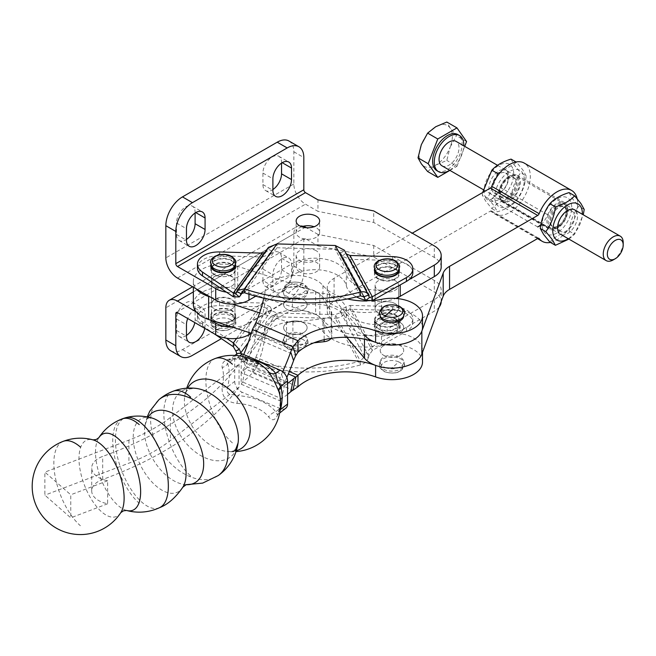 <?xml version="1.0" encoding="UTF-8"?>
<svg xmlns="http://www.w3.org/2000/svg" width="656" height="656" viewBox="0 0 656 656"><rect width="100%" height="100%" fill="white"/><g stroke="black" fill="none" stroke-linecap="round" stroke-linejoin="round"><path stroke-width="0.49" stroke-dasharray="3.28 2.46" d="M211.445 281.26A11.751 6.79 0 0 0 211.445 281.416A11.751 6.79 0 0 0 214.881 286.213A11.751 6.79 0 0 0 227.698 287.681A11.751 6.79 0 0 0 234.946 281.416A11.751 6.79 0 0 0 234.938 281.162A11.751 6.79 0 0 0 234.946 281.006A11.751 6.79 0 0 0 231.502 276.209A11.751 6.79 0 0 0 218.694 274.733A11.751 6.79 0 0 0 211.437 281.006A11.751 6.79 0 0 0 211.445 281.26L211.445 269.739A11.751 6.79 180 0 1 211.437 269.485A11.751 6.79 180 0 1 218.694 263.22A11.751 6.79 180 0 1 231.502 264.688A11.751 6.79 180 0 1 234.946 269.485A11.751 6.79 180 0 1 234.938 269.641L234.938 281.162M234.938 269.641A11.751 6.79 180 0 1 234.946 269.895A11.751 6.79 180 0 1 223.278 276.684A11.751 6.79 180 0 1 214.881 274.692A11.751 6.79 180 0 1 211.445 269.895A11.751 6.79 180 0 1 211.445 269.739M301.686 226.746A11.751 6.79 0 0 0 296.151 232.503A11.751 6.79 0 0 0 299.595 237.3A11.751 6.79 0 0 0 312.404 238.776A11.751 6.79 0 0 0 319.661 232.503A11.751 6.79 0 0 0 316.217 227.706A11.751 6.79 0 0 0 314.126 226.746M197.448 268.009A21.156 12.218 180 0 1 197.472 267.435A21.156 12.218 180 0 1 219.596 255.807L262.211 256.955L236.586 292.363A23.509 13.571 180 0 1 226.435 292.15M211.183 267.566A12.456 7.191 0 0 0 210.748 269.149A12.456 7.191 0 0 0 210.732 269.485A12.456 7.191 0 0 0 223.278 276.684A12.456 7.191 0 0 0 235.635 269.821A12.456 7.191 0 0 0 235.652 269.485A12.456 7.191 0 0 0 235.201 267.566M234.946 267.099A12.456 7.191 0 0 0 223.188 262.293A12.456 7.191 0 0 0 211.437 267.099M235.545 264.712A12.456 7.191 0 0 0 223.188 258.456A12.456 7.191 0 0 0 210.838 264.712M369.098 296.807L345.261 252.683A4.699 3.665 -28.4 0 0 345.737 253.331L342.079 256.217L350.042 259.325L392.657 260.473A21.156 12.218 180 0 1 411.451 268.345A21.156 12.218 180 0 1 412.829 272.675M374.855 271.986A12.456 7.191 0 0 0 374.42 273.568A12.456 7.191 0 0 0 374.404 273.905A12.456 7.191 0 0 0 386.573 281.096A12.456 7.191 0 0 0 399.315 274.241A12.456 7.191 0 0 0 399.324 273.905A12.456 7.191 0 0 0 398.873 271.986M398.618 271.518A12.456 7.191 0 0 0 386.868 266.713A12.456 7.191 0 0 0 375.109 271.518M399.217 269.132A12.456 7.191 0 0 0 386.868 262.876A12.456 7.191 0 0 0 374.51 269.132M211.445 304.294A11.751 6.79 0 0 0 211.445 304.45A11.751 6.79 0 0 0 214.881 309.247A11.751 6.79 0 0 0 227.698 310.714A11.751 6.79 0 0 0 234.946 304.45A11.751 6.79 0 0 0 234.938 304.195L234.938 315.708A11.751 6.79 0 0 0 234.946 315.552A11.751 6.79 0 0 0 231.502 310.755A11.751 6.79 0 0 0 218.694 309.288A11.751 6.79 0 0 0 211.437 315.552A11.751 6.79 0 0 0 211.445 315.807L211.445 304.294A11.751 6.79 180 0 1 211.437 304.04A11.751 6.79 180 0 1 218.694 297.767A11.751 6.79 180 0 1 231.502 299.243A11.751 6.79 180 0 1 234.946 304.04A11.751 6.79 180 0 1 234.938 304.195M234.938 315.708A11.751 6.79 180 0 1 234.946 315.962A11.751 6.79 180 0 1 223.278 322.752A11.751 6.79 180 0 1 214.881 320.759A11.751 6.79 180 0 1 211.445 315.962A11.751 6.79 180 0 1 211.445 315.807M316.217 250.74A11.751 6.79 0 0 0 303.408 249.272A11.751 6.79 0 0 0 296.151 255.537A11.751 6.79 0 0 0 299.595 260.334A11.751 6.79 0 0 0 312.404 261.81A11.751 6.79 0 0 0 319.661 255.537A11.751 6.79 0 0 0 316.217 250.74M299.595 271.855A11.751 6.79 180 0 1 296.151 267.058A11.751 6.79 180 0 1 303.408 260.785A11.751 6.79 180 0 1 316.217 262.261A11.751 6.79 180 0 1 319.661 267.058A11.751 6.79 180 0 1 312.404 273.322A11.751 6.79 180 0 1 299.595 271.855M369.574 354.437L365.917 352.871A9.405 7.331 -28.4 0 0 364.383 356.315A4.699 3.665 -28.4 0 1 364.244 356.831L368.533 357.192A9.405 7.331 -28.4 0 0 368.803 356.159A4.699 3.665 -28.4 0 1 369.574 354.437L372.329 350.493L406.425 331.337A21.156 12.218 0 0 0 412.804 323.154A21.156 12.218 0 0 0 412.829 322.588A21.156 12.218 0 0 0 392.657 310.386L350.042 309.23L345.737 310.313L342.079 308.746L350.042 305.393L365.974 334.888A31.734 18.319 180 0 1 346.311 320.218A31.734 18.319 0 0 0 325.081 305.212A31.734 18.319 0 0 0 292.396 309.599L251.273 333.346M439.176 307.065A23.509 13.571 180 0 1 434.305 311.165L408.909 325.827A21.156 12.218 0 0 0 412.804 319.316A21.156 12.218 0 0 0 412.829 318.742A21.156 12.218 0 0 0 392.657 306.541L350.042 305.393L350.042 309.23L372.329 350.493L372.329 346.655L406.425 327.5A21.156 12.218 0 0 0 408.909 325.827L400.234 330.837A31.734 18.319 180 0 1 365.974 334.888L372.329 346.655L365.917 352.871M374.42 319.636A12.456 7.191 180 0 1 387.155 312.781A12.456 7.191 180 0 1 399.324 319.972A12.456 7.191 180 0 1 399.315 320.308A12.456 7.191 180 0 1 386.573 327.164A12.456 7.191 180 0 1 374.404 319.972A12.456 7.191 180 0 1 374.42 319.636M374.42 323.474A12.456 7.191 180 0 1 387.155 316.618A12.456 7.191 180 0 1 399.324 323.81A12.456 7.191 180 0 1 399.315 324.146A12.456 7.191 180 0 1 386.573 331.001A12.456 7.191 180 0 1 374.404 323.81A12.456 7.191 180 0 1 374.42 323.474M214.586 334.027L202.499 325.835A21.156 12.218 180 0 1 197.448 317.914A21.156 12.218 180 0 1 199.604 312.535A21.156 12.218 180 0 1 219.596 305.712L219.596 301.875A21.156 12.218 0 0 0 199.604 308.697A21.156 12.218 0 0 0 197.448 314.076A21.156 12.218 0 0 0 202.499 321.998L226.435 338.217M210.748 315.216A12.456 7.191 180 0 1 223.483 308.361A12.456 7.191 180 0 1 235.652 315.552A12.456 7.191 180 0 1 235.635 315.889A12.456 7.191 180 0 1 223.278 322.752A12.456 7.191 180 0 1 210.732 315.552A12.456 7.191 180 0 1 210.748 315.216M210.748 319.062A12.456 7.191 180 0 1 223.483 312.207A12.456 7.191 180 0 1 235.652 319.398A12.456 7.191 180 0 1 235.635 319.734A12.456 7.191 180 0 1 222.901 326.59A12.456 7.191 180 0 1 210.732 319.398A12.456 7.191 180 0 1 210.748 319.062M378.553 324.769A11.751 6.79 180 0 1 375.109 319.972A11.751 6.79 180 0 1 382.366 313.707A11.751 6.79 180 0 1 395.174 315.175A11.751 6.79 180 0 1 398.618 319.972A11.751 6.79 180 0 1 391.361 326.245A11.751 6.79 180 0 1 378.553 324.769M378.553 278.71A11.751 6.79 180 0 1 375.109 273.905A11.751 6.79 180 0 1 382.366 267.64A11.751 6.79 180 0 1 395.174 269.108A11.751 6.79 180 0 1 398.618 273.905A11.751 6.79 180 0 1 391.361 280.178A11.751 6.79 180 0 1 378.553 278.71M395.174 303.662A11.751 6.79 0 0 0 382.366 302.186A11.751 6.79 0 0 0 375.109 308.459A11.751 6.79 0 0 0 378.553 313.256A11.751 6.79 0 0 0 391.361 314.724A11.751 6.79 0 0 0 398.618 308.459A11.751 6.79 0 0 0 395.174 303.662A11.751 6.79 0 0 0 382.366 302.186A11.751 6.79 0 0 0 375.109 308.459A11.751 6.79 0 0 0 378.553 313.256A11.751 6.79 0 0 0 391.361 314.724A11.751 6.79 0 0 0 398.618 308.459A11.751 6.79 0 0 0 395.174 303.662M395.174 280.629A11.751 6.79 0 0 0 382.366 279.153A11.751 6.79 0 0 0 375.109 285.426A11.751 6.79 0 0 0 378.553 290.223A11.751 6.79 0 0 0 391.361 291.69A11.751 6.79 0 0 0 398.618 285.426A11.751 6.79 0 0 0 395.174 280.629A11.751 6.79 180 0 1 398.618 285.426A11.751 6.79 180 0 1 391.361 291.69A11.751 6.79 180 0 1 378.553 290.223A11.751 6.79 180 0 1 375.109 285.426A11.751 6.79 180 0 1 382.366 279.153A11.751 6.79 180 0 1 395.174 280.629M364.383 356.315L340.546 312.19A4.699 3.665 -28.4 0 1 340.407 312.707L335.257 314.593L276.996 313.019L276.996 316.856C272.527 316.176 269.395 314.224 267.591 310.985A9.405 7.085 35.9 0 1 267.328 309.935L236.463 352.584M240.859 353.461A4.699 3.542 -144.1 0 0 240.867 353.502L244.458 357.979A121.729 70.282 0 0 0 360.39 361.112L335.257 314.593L335.257 318.431L276.996 316.856L244.458 361.817C240.498 360.406 237.923 357.684 236.726 353.633M267.328 309.935A4.699 3.542 35.9 0 0 266.582 308.172L270.124 306.803L262.211 303.023L219.596 301.875M236.586 338.43L262.211 303.023L262.211 306.86L219.596 305.712M368.803 356.159L344.974 312.035A4.699 3.665 -28.4 0 1 345.737 310.313M340.546 312.19A9.405 7.331 -28.4 0 1 342.079 308.746M368.533 357.192C367.229 361.177 364.515 363.76 360.39 364.949L360.39 361.112L364.244 356.831M340.407 312.707L344.695 313.068C342.924 316.208 339.783 317.996 335.257 318.431L360.39 364.949A121.729 70.282 180 0 1 244.458 361.817L244.458 357.979L276.996 313.019L271.732 310.854A4.699 3.542 35.9 0 1 271.6 310.329L248.239 342.604M344.974 312.035A9.405 7.331 -28.4 0 1 344.695 313.068M270.124 306.803A9.405 7.085 35.9 0 1 271.6 310.329M266.582 308.172L262.211 306.86L233.347 346.737M240.867 353.502L237.48 353.609M271.732 310.854L267.591 310.985M170.716 350.78A23.509 13.571 -60 0 0 182.466 349.615L277.217 294.913A23.509 13.571 -60 0 0 293.847 266.123L293.847 233.905A16.457 9.504 60 0 1 297.25 226.377A16.457 9.504 60 0 1 303.457 226.222M232.38 327.139A23.509 13.571 0 0 0 248.96 323.162L292.396 298.086A31.734 18.319 180 0 1 325.081 293.699A31.734 18.319 180 0 1 346.311 308.705A31.734 18.319 0 0 0 367.54 323.703A31.734 18.319 0 0 0 400.234 319.324L434.305 299.644A23.509 13.571 0 0 0 441.193 290.05A23.509 13.571 0 0 0 434.305 280.456L373.723 245.475L317.947 234.389L317.947 245.902L305.483 238.702A2.353 1.361 -120 0 0 304.302 238.587A2.353 1.361 -120 0 0 303.818 239.661L303.818 271.879A23.509 13.571 120 0 1 287.197 300.669L221.408 338.652M317.947 245.902L373.723 256.988L434.305 291.969A23.509 13.571 180 0 1 441.193 301.563A23.509 13.571 180 0 1 441.193 301.588M317.947 234.389L306.401 227.722M196.333 311.969L210.281 320.021M373.723 245.475L373.723 256.988M262.925 280.555L262.925 269.034A13.161 7.601 -60 0 1 268.673 255.791A13.161 7.601 -60 0 1 278.816 252.265A13.161 7.601 -60 0 1 281.539 258.292L281.539 269.805A13.161 7.601 -60 0 1 275.799 283.056A13.161 7.601 -60 0 1 265.647 286.582A13.161 7.601 -60 0 1 262.925 280.555L272.896 286.311A13.161 7.601 120 0 0 275.627 292.338A13.161 7.601 120 0 0 285.77 288.812A13.161 7.601 120 0 0 291.518 275.561L291.518 264.048A13.161 7.601 120 0 0 288.788 258.021A13.161 7.601 120 0 0 278.644 261.547A13.161 7.601 120 0 0 272.896 274.798L272.896 286.311M186.46 335.421A13.161 7.601 -60 0 1 179.211 336.487A13.161 7.601 -60 0 1 176.489 330.46L176.489 318.939A13.161 7.601 -60 0 1 182.229 305.696A13.161 7.601 -60 0 1 192.38 302.17A13.161 7.601 -60 0 1 195.103 308.197L195.103 319.71A13.161 7.601 -60 0 1 194.799 322.604M204.77 328.361A13.161 7.601 120 0 0 205.074 325.466L205.074 313.953A13.161 7.601 120 0 0 202.351 307.926A13.161 7.601 120 0 0 187.739 318.521M241.834 292.601L271.6 251.461A4.699 3.542 35.9 0 1 271.732 251.002L272.248 250.141L276.996 247.755L335.257 249.329L335.257 245.492M244.458 292.715L276.996 247.755L276.996 243.917M408.909 279.759L400.234 284.77A31.734 18.319 180 0 1 365.974 288.82L350.042 259.325L350.042 255.487M264.688 252.56L266.582 251.199L270.124 254.274L262.211 256.955L262.211 253.118M236.463 292.437L267.328 249.797A4.699 3.542 35.9 0 1 266.853 250.879A4.699 3.542 35.9 0 1 266.582 251.199M271.6 251.461A9.405 7.085 35.9 0 1 270.666 253.634A9.405 7.085 35.9 0 1 270.124 254.274M271.732 251.002L267.591 248.87L268.435 247.386M267.328 249.797A9.405 7.085 35.9 0 1 267.591 248.87M342.079 256.217A9.405 7.331 -28.4 0 1 341.12 254.922A9.405 7.331 -28.4 0 1 340.546 253.323L363.711 296.209M345.261 252.683A4.699 3.665 -28.4 0 1 344.974 251.888L368.803 296.012M345.737 253.331L346.393 254.003M360.39 295.848L335.257 249.329L340.407 252.855A4.699 3.665 -28.4 0 1 340.546 253.323M344.326 250.166L344.695 250.953A9.405 7.331 -28.4 0 1 344.974 251.888M340.407 252.855L344.695 250.953M288.976 141.024A23.509 13.571 120 0 1 293.847 151.79L293.847 184A16.457 9.504 -120 0 0 305.483 204.155L317.947 211.355L317.947 199.834M372.329 300.587L365.974 288.82A31.734 18.319 180 0 1 346.311 274.151A31.734 18.319 0 0 0 325.081 259.153A31.734 18.319 0 0 0 292.396 263.532L248.96 288.607A23.509 13.571 180 0 1 236.586 292.363L233.347 296.832M441.193 267.017A23.509 13.571 0 0 0 434.305 257.423L373.723 222.441L317.947 211.355M255.75 296.209L292.396 275.053A31.734 18.319 180 0 1 325.081 270.666A31.734 18.319 180 0 1 346.311 285.672A31.734 18.319 0 0 0 356.454 296.897M365.892 300.317A31.734 18.319 0 0 0 395.798 298.423M373.723 222.441L373.723 210.92M281.539 163.098L281.539 162.303A13.161 7.601 120 0 0 278.816 156.276A13.161 7.601 120 0 0 268.673 159.81A13.161 7.601 120 0 0 262.925 173.053L262.925 184.574A13.161 7.601 120 0 0 265.647 190.601A13.161 7.601 120 0 0 272.896 189.535M195.103 213.003L195.103 212.208A13.161 7.601 120 0 0 192.38 206.181A13.161 7.601 120 0 0 182.229 209.715A13.161 7.601 120 0 0 176.489 222.958L176.489 234.479A13.161 7.601 120 0 0 179.211 240.506A13.161 7.601 120 0 0 186.46 239.44M383.637 355.273A11.751 6.79 0 0 0 396.454 356.741A11.751 6.79 0 0 0 403.711 350.476A11.751 6.79 0 0 0 400.267 345.679A11.751 6.79 0 0 0 387.458 344.203A11.751 6.79 0 0 0 380.201 350.476A11.751 6.79 0 0 0 383.637 355.273M400.267 322.645A11.751 6.79 180 0 1 403.711 327.442A11.751 6.79 180 0 1 396.454 333.707A11.751 6.79 180 0 1 383.637 332.239A11.751 6.79 180 0 1 380.201 327.442A11.751 6.79 180 0 1 387.458 321.169A11.751 6.79 180 0 1 400.267 322.645M550.433 242.425A29.389 16.966 120 0 0 574.689 218.063A29.389 16.966 120 0 0 577.149 198.711M538.592 238.259L491.779 211.232A29.389 16.966 120 0 0 494.854 213.979A29.389 16.966 120 0 0 527.309 190.716A29.389 16.966 120 0 0 524.234 163.082M540.913 224.614A16.457 9.504 120 0 0 542.151 223.401A16.457 9.504 120 0 0 547.678 214.75A15.277 8.823 -60 0 1 564.562 202.647A15.277 8.823 -60 0 1 566.161 217.021A15.277 8.823 -60 0 1 549.277 229.116A15.277 8.823 -60 0 1 547.678 227.689L500.307 200.334A15.277 8.823 120 0 0 501.906 201.761A15.277 8.823 120 0 0 518.781 189.666A15.277 8.823 120 0 0 517.182 175.3A15.277 8.823 120 0 0 500.307 187.395A16.457 9.504 120 0 1 494.772 196.054A20.926 12.079 -60 0 0 494.772 198.063A20.926 12.079 120 0 0 496.731 204.467A20.926 12.079 120 0 0 516.944 199.055A20.926 12.079 120 0 0 522.356 172.594A20.926 12.079 120 0 0 506.137 173.873A20.926 12.079 120 0 0 494.772 196.054A16.457 9.504 120 0 1 490.352 199.613A16.457 9.504 -60 0 1 494.772 198.063A16.457 9.504 -60 0 1 498.585 198.793A16.457 9.504 -60 0 1 500.307 200.334M540.708 225.689A16.457 9.504 -60 0 1 542.151 225.418A20.926 12.079 120 0 1 542.151 223.401A20.926 12.079 -60 0 1 553.516 201.228A20.926 12.079 -60 0 1 569.728 199.941A20.926 12.079 -60 0 1 564.316 226.41A20.926 12.079 -60 0 1 544.103 231.822A20.926 12.079 -60 0 1 542.151 225.418A16.457 9.504 -60 0 1 545.956 226.148A16.457 9.504 -60 0 1 547.678 227.689M569.064 192.61L572.376 198.579L578.666 206.263C573.459 213.356 570.261 221.605 569.064 231.01C560.659 233.544 554.263 237.242 549.859 242.097M559.437 230.231A11.562 6.675 120 0 0 560.741 231.437A11.562 6.675 120 0 0 571.499 226.041A11.562 6.675 120 0 0 573.598 212.618A11.562 6.675 120 0 0 572.303 211.412A11.562 6.675 120 0 0 561.544 216.808A11.562 6.675 120 0 0 559.437 230.231M565.931 208.19A11.562 6.675 -60 0 1 563.824 221.613A11.562 6.675 -60 0 1 553.074 227.009A11.562 6.675 -60 0 1 551.77 225.803A11.562 6.675 -60 0 1 553.877 212.38A11.562 6.675 -60 0 1 564.627 206.984A11.562 6.675 -60 0 1 565.931 208.19M565.554 205.139A14.104 8.143 120 0 0 551.934 208.788A14.104 8.143 120 0 0 548.285 226.632A14.104 8.143 120 0 0 561.905 222.974A14.104 8.143 120 0 0 565.554 205.139M550.876 225.287A11.562 6.675 -60 0 1 553.869 210.666A11.562 6.675 -60 0 1 565.037 207.673A11.562 6.675 -60 0 1 562.044 222.294A11.562 6.675 -60 0 1 550.876 225.287M549.539 226.951A13.743 7.938 120 0 0 562.815 223.393A13.743 7.938 120 0 0 566.374 206.009A13.743 7.938 120 0 0 553.098 209.567A13.743 7.938 120 0 0 549.539 226.951M491.844 208.6L497.404 211.806C505.801 209.264 512.205 205.566 516.6 200.72C521.799 193.627 524.997 185.377 526.202 175.98L520.651 172.774C515.444 179.867 512.246 188.108 511.049 197.513C502.644 200.055 496.248 203.745 491.844 208.6L485.563 200.916L482.25 194.939L482.627 192.552M511.049 159.113L514.361 165.082L520.651 172.774M486.096 198.325A20.926 12.079 -60 0 1 491.508 171.864A20.926 12.079 -60 0 1 511.721 166.452A20.926 12.079 -60 0 1 506.301 192.913A20.926 12.079 -60 0 1 486.096 198.325M526.202 175.98L522.881 170.002L516.6 162.319L500.241 172.446M496.813 176.915L487.802 198.145L494.083 205.836L497.404 211.806M507.022 174.184A11.562 6.675 -60 0 1 504.923 187.608A11.562 6.675 -60 0 1 494.165 193.003A11.562 6.675 -60 0 1 492.861 191.798A11.562 6.675 -60 0 1 494.968 178.375A11.562 6.675 -60 0 1 505.727 172.979A11.562 6.675 -60 0 1 507.022 174.184M500.536 196.226A11.562 6.675 120 0 0 501.832 197.431A11.562 6.675 120 0 0 512.59 192.028A11.562 6.675 120 0 0 514.689 178.612A11.562 6.675 120 0 0 513.394 177.407A11.562 6.675 120 0 0 502.635 182.803A11.562 6.675 120 0 0 500.536 196.226M500.905 199.276A14.104 8.143 -60 0 1 504.554 181.433A14.104 8.143 -60 0 1 518.183 177.784A14.104 8.143 -60 0 1 514.534 195.627A14.104 8.143 -60 0 1 500.905 199.276M515.583 179.121A11.562 6.675 120 0 0 504.415 182.114A11.562 6.675 120 0 0 501.422 196.734A11.562 6.675 120 0 0 512.59 193.75A11.562 6.675 120 0 0 515.583 179.121M507.539 171.642A14.104 8.143 120 0 0 493.919 175.291A14.104 8.143 120 0 0 490.27 193.135A14.104 8.143 120 0 0 503.89 189.486A14.104 8.143 120 0 0 507.539 171.642M516.92 177.464A13.743 7.938 -60 0 1 513.361 194.848A13.743 7.938 -60 0 1 500.085 198.399A13.743 7.938 -60 0 1 503.644 181.015A13.743 7.938 -60 0 1 516.92 177.464M516.6 162.319L516.034 161.991M516.6 200.72L511.049 197.513M487.802 198.145L482.25 194.939M364.482 339.209L364.482 335.175L329.583 293.863A23.509 13.571 180 0 1 327.205 287.91A23.509 13.571 180 0 1 334.084 278.316L412.263 233.175M491.779 211.232A2.353 1.361 120 0 0 491.533 211.011A2.353 1.361 120 0 0 490.352 211.125L334.084 301.35A23.509 13.571 180 0 0 327.205 310.944A23.509 13.571 180 0 0 329.583 316.889L346.819 337.299M576.198 211.281A14.104 8.143 -60 0 1 572.549 229.116A14.104 8.143 -60 0 1 558.92 232.773M568.916 239.096L574.615 234.217L583.25 214.799M569.064 231.01L574.615 234.217M584.217 209.469L578.666 206.263M568.235 238.702A20.926 12.079 120 0 0 582.339 214.274M537.731 226.96L490.352 199.613M126.575 510.458A40.975 18.425 69.2 0 1 118.08 505.481A40.975 18.425 69.2 0 1 95.514 452.279A40.975 18.425 69.2 0 1 98.859 437.675M120.77 512.664A40.975 18.425 69.2 0 1 101.549 511.778A40.975 18.425 69.2 0 1 78.991 458.569A40.975 18.425 69.2 0 1 93.062 439.889M238.087 442.907A40.975 26.863 52.1 0 1 205.476 457.945A40.975 26.863 52.1 0 1 172.577 410.385A40.975 26.863 52.1 0 1 195.66 388.344C189.125 388.91 186.558 389.385 187.952 389.771C186.468 390.697 185.369 393.067 184.672 396.888L184.672 396.888A40.975 26.863 52.1 0 1 187.616 388.131M236.316 450.762A40.975 26.863 52.1 0 1 227.099 451.451A40.975 26.863 52.1 0 1 217.284 448.77A40.975 26.863 52.1 0 1 184.377 401.21A40.975 26.863 52.1 0 1 184.672 396.888A48.191 48.191 0 0 1 186.722 388.188M222.146 386.868A9.405 2.837 -167 0 0 227.698 386.851L234.7 381.407L234.7 358.373L227.698 363.818A39.073 19.016 -66.8 0 1 227.698 386.851C226.525 389.828 226.943 392.206 228.936 393.985L237.972 395.65A9.405 0.902 93.9 0 0 237.062 403.366C226.459 402.226 221.49 396.732 222.146 386.868A32.693 15.916 113.2 0 0 222.146 367.598C221.466 361.349 226.443 358.283 237.062 358.397A9.405 0.902 -86.1 0 0 237.324 358.963L228.936 360.095C226.943 361.448 226.525 362.694 227.698 363.818A9.405 7.29 160.1 0 1 222.146 367.598M234.7 381.407A9.405 6.166 -127.9 0 0 236.914 387.778A9.405 6.166 -127.9 0 0 242.253 392.321L237.972 395.65A47.265 27.29 180 0 1 275.717 411.829L277.365 414.74L280.063 410.664M252.002 359.529A47.265 27.29 0 0 0 237.972 357.258L228.936 360.095M234.807 450.024C233.544 451.238 230.978 451.713 227.099 451.451L227.099 451.451A48.191 48.191 0 0 0 236.037 451.607M285.778 408.245A9.405 6.166 52.1 0 1 285.344 408.54A9.405 6.166 52.1 0 1 280.005 408.499L242.253 392.321M218.095 475.657A48.159 31.57 52.1 0 1 189.33 476.371A48.159 31.57 52.1 0 1 154.603 439.479A48.159 31.57 52.1 0 1 158.76 399.865M255.873 322.662L255.873 334.175A352.625 203.59 -0 0 0 264.934 303.064A30.561 17.646 180 0 1 289.968 287.271A30.561 17.646 180 0 1 322.957 297.045A47.019 27.142 0 0 0 381.489 310.862A30.561 17.646 180 0 1 408.303 312.535A30.561 17.646 180 0 1 422.513 327.442M287.558 394.387A399.643 127.207 -167.6 0 1 281.547 398.709L242.54 381.989L245.41 368.926L241.187 372.665L241.187 384.178L242.54 381.989A352.625 112.242 12.4 0 0 252.421 372.813L255.873 368.746A352.625 203.59 -0 0 0 264.934 337.635A30.561 17.646 180 0 1 289.968 321.842A30.561 17.646 180 0 1 322.957 331.616A47.019 27.142 0 0 0 381.489 345.433A30.561 17.646 180 0 1 408.303 347.106A30.561 17.646 180 0 1 422.513 362.014M297.972 386.794L255.873 368.746L255.873 357.233A352.625 203.59 -0 0 0 264.934 326.122A30.561 17.646 180 0 1 289.968 310.329A30.561 17.646 180 0 1 322.957 320.095A47.019 27.142 0 0 0 381.489 333.912A30.561 17.646 180 0 1 408.303 335.585A30.561 17.646 180 0 1 422.513 350.493A30.561 17.646 180 0 1 421.972 353.789M403.694 316.258A11.751 6.79 0 0 0 403.711 315.921A11.751 6.79 0 0 0 399.201 310.583A11.751 6.79 0 0 0 386.81 309.821A11.751 6.79 0 0 0 380.201 315.921A11.751 6.79 0 0 0 380.209 316.258M385.408 367.647A11.751 6.79 -0 0 0 397.503 367.991A11.751 6.79 -0 0 0 403.711 361.989A11.751 6.79 -0 0 0 399.201 356.667A11.751 6.79 -0 0 0 386.827 355.905A11.751 6.79 -0 0 0 380.201 361.989A11.751 6.79 -0 0 0 384.703 367.352A11.751 6.79 -0 0 0 385.408 367.647M398.963 345.048A11.751 6.79 180 0 1 399.201 345.154A11.751 6.79 180 0 1 403.711 350.493A11.751 6.79 180 0 1 397.101 356.593A11.751 6.79 180 0 1 384.703 355.839A11.751 6.79 180 0 1 380.201 350.493A11.751 6.79 180 0 1 386.671 344.433A11.751 6.79 180 0 1 398.963 345.048M384.703 332.781A11.751 6.79 180 0 1 380.201 327.442A11.751 6.79 180 0 1 386.671 321.374A11.751 6.79 180 0 1 398.963 321.989A11.751 6.79 180 0 1 399.201 322.096A11.751 6.79 180 0 1 403.711 327.442A11.751 6.79 180 0 1 397.101 333.543A11.751 6.79 180 0 1 384.703 332.781M302.621 287.779A11.751 6.79 0 0 0 290.231 287.016A11.751 6.79 0 0 0 283.622 293.117A11.751 6.79 0 0 0 288.123 298.464A11.751 6.79 0 0 0 288.369 298.57A11.751 6.79 0 0 0 300.653 299.185A11.751 6.79 0 0 0 307.131 293.117A11.751 6.79 0 0 0 302.621 287.779M288.829 344.843A11.751 6.79 -0 0 0 300.924 345.187A11.751 6.79 -0 0 0 307.131 339.185A11.751 6.79 -0 0 0 302.621 333.863A11.751 6.79 -0 0 0 290.247 333.1A11.751 6.79 -0 0 0 283.622 339.185A11.751 6.79 -0 0 0 288.123 344.548A11.751 6.79 -0 0 0 288.829 344.843M302.383 322.244A11.751 6.79 180 0 1 302.621 322.35A11.751 6.79 180 0 1 307.131 327.688A11.751 6.79 180 0 1 300.522 333.789A11.751 6.79 180 0 1 288.123 333.035A11.751 6.79 180 0 1 283.622 327.688A11.751 6.79 180 0 1 290.091 321.629A11.751 6.79 180 0 1 302.383 322.244M288.123 309.976A11.751 6.79 180 0 1 283.622 304.638A11.751 6.79 180 0 1 290.091 298.578A11.751 6.79 180 0 1 302.383 299.185A11.751 6.79 180 0 1 302.621 299.292A11.751 6.79 180 0 1 307.131 304.638A11.751 6.79 180 0 1 300.522 310.739A11.751 6.79 180 0 1 288.123 309.976M287.558 383.498A399.643 127.207 -167.6 0 1 284.425 385.646L245.41 368.926A352.625 112.242 12.4 0 0 255.291 359.759L252.421 372.813L292.961 390.197M282.687 371.763A399.643 306.426 161.5 0 1 281.547 374.289L280.005 377.79L280.005 389.303L284.425 385.646L281.547 398.709L280.005 400.824L280.005 389.303L241.187 372.665L241.187 361.144L242.54 357.561A352.625 270.379 -18.5 0 0 243.761 354.576M241.187 384.178L280.005 400.824M289.321 371.567L255.873 357.233L255.291 359.759L288.345 373.928M286.836 377.454A399.643 306.426 161.5 0 1 284.425 382.874L281.547 374.289L242.54 357.561L245.41 366.155A352.625 270.379 -18.5 0 0 255.291 338.094L252.421 329.509M280.005 389.303L284.425 382.874L245.41 366.155L241.187 372.665M241.187 361.144L280.005 377.79M263.72 298.168A352.625 203.59 -0 0 0 264.934 291.551A30.561 17.646 180 0 1 289.968 275.758A30.561 17.646 180 0 1 322.957 285.524A47.019 27.142 0 0 0 347.475 298.939M366.999 300.973A47.019 27.142 0 0 0 372.009 300.719M297.972 352.223L255.873 334.175L255.291 338.094L295.84 355.47M159.556 507.67A48.093 21.623 69.2 0 1 141.876 502.225A48.093 21.623 69.2 0 1 116.866 453.977A48.093 21.623 69.2 0 1 125.435 417.79M182.803 487.285A40.975 21.582 64 0 1 153.061 483.169A40.975 21.582 64 0 1 133.225 437.208A40.975 21.582 64 0 1 151.101 417.774M148.1 417.093A40.975 24.149 -121.1 0 0 144.894 425.916A40.975 24.149 -121.1 0 0 144.894 425.933L144.894 425.933C148.018 415.117 148.789 419.135 148.953 417.888L151.29 417.823M144.804 426.498A40.975 24.149 -121.1 0 0 144.509 431.09A40.975 24.149 -121.1 0 0 184.615 484.554A40.975 24.149 -121.1 0 0 184.615 484.563A40.975 24.149 -121.1 0 0 186.017 484.686M236.48 354.183A9.405 6.166 -127.9 0 0 234.7 358.373M279.005 411.238A9.405 2.837 -167 0 1 278.939 410.623C280.284 404.481 280.612 399.463 279.923 395.56A32.693 15.916 -66.8 0 1 279.005 411.238C276.209 420.184 272.757 422.07 268.648 416.904A9.405 7.036 -37.1 0 1 275.717 411.829L280.005 408.499M279.661 413.001L277.324 414.863L278.939 410.623A9.405 2.837 -167 0 1 280.21 409.598M239.694 355.913L237.972 357.258A9.405 0.902 -86.1 0 1 237.324 358.963C251.068 360.3 260.899 363.924 266.82 369.828A39.549 22.837 0 0 0 237.062 358.397M239.046 364.096L239.046 387.13A352.625 203.59 -0 0 1 102.689 479.446A23.509 13.571 180 0 0 91.709 490.934A23.509 13.571 180 0 0 107.633 503.775L107.633 480.741A23.509 13.571 180 0 1 91.709 467.9A23.509 13.571 180 0 1 102.689 456.412A352.625 203.59 -0 0 0 239.046 364.096L170.453 417.437A164.558 95.005 180 0 1 151.413 429.828A164.558 95.005 180 0 1 128.929 440.119L44.87 472.131L70.758 494.788L70.758 517.822L44.87 495.165L44.87 472.131M239.046 387.13L170.453 440.471A164.558 95.005 180 0 1 151.413 452.861A164.558 95.005 180 0 1 128.929 463.152L44.87 495.165M107.633 503.775L70.758 517.822M107.633 480.741L70.758 494.788M228.919 275.487A11.751 6.79 180 0 1 234.946 281.416A11.751 6.79 180 0 1 217.472 287.336A11.751 6.79 180 0 1 211.445 281.416A11.751 6.79 180 0 1 228.919 275.487M217.472 310.37A11.751 6.79 -0 0 0 234.946 304.45A11.751 6.79 -0 0 0 228.919 298.521A11.751 6.79 -0 0 0 211.445 304.45A11.751 6.79 -0 0 0 217.472 310.37M289.649 310.567A11.751 6.79 180 0 1 283.622 304.638A11.751 6.79 180 0 1 301.096 298.71A11.751 6.79 180 0 1 307.131 304.638A11.751 6.79 180 0 1 289.649 310.567M301.096 321.743A11.751 6.79 0 0 0 283.622 327.672A11.751 6.79 0 0 0 289.649 333.601A11.751 6.79 0 0 0 307.131 327.672A11.751 6.79 0 0 0 301.096 321.743M193.34 304.45A29.856 17.236 180 0 1 237.726 289.386L315.618 314.454A9.405 5.428 180 0 1 319.833 317.258L331.165 334.429A9.405 5.428 180 0 1 331.78 336.356A9.405 5.428 180 0 1 331.124 338.348M313.945 342.826L292.904 345.154A9.405 5.428 180 0 1 286.549 344.564L251.305 333.223M259.653 312.879L286.549 321.53A9.405 5.428 -0 0 0 292.904 322.121L324.154 318.66A9.405 5.428 0 0 0 331.78 313.33A9.405 5.428 0 0 0 331.165 311.395L319.833 294.224A9.405 5.428 0 0 0 315.618 291.42L237.726 266.352A29.856 17.236 0 0 0 193.34 281.416A29.856 17.236 0 0 0 196.333 288.935M210.281 296.988L232.38 304.105M436.937 170.716A20.877 12.054 120 0 0 453.025 165.123A20.877 12.054 120 0 0 462.136 144.115A20.877 12.054 120 0 0 457.814 134.562M427.622 171.511L435.74 165.115L446.818 160.433L450.131 147.206A23.509 13.571 -60 0 1 435.74 165.115A23.509 13.571 -60 0 1 421.341 163.828A23.509 13.571 -60 0 1 419.11 155.513A23.509 13.571 -60 0 1 421.341 144.632A23.509 13.571 -60 0 1 435.74 126.723A23.509 13.571 -60 0 1 450.131 128.01A23.509 13.571 -60 0 1 452.361 136.325A23.509 13.571 -60 0 1 450.131 147.206L456.42 135.694L450.131 128.01L446.818 122.041M441.98 165.812A14.104 8.143 120 0 0 452.853 162.032A14.104 8.143 120 0 0 459.011 147.838A14.104 8.143 120 0 0 456.092 141.384M613.221 259.907A14.104 8.143 120 0 0 623.2 242.63M449.893 170.38L456.97 166.288L446.818 160.433M466.564 141.557L456.42 135.694M456.97 166.288L464.702 146.354M449.68 170.257A20.877 12.054 120 0 0 463.784 145.821M190.683 475.879L189.33 476.371L190.683 475.879M231.953 258.612A12.398 7.159 0 0 0 214.43 258.612A12.398 7.159 0 0 0 211.839 266.549L211.437 265.647A11.751 6.79 180 0 1 218.694 259.382A11.751 6.79 180 0 1 231.502 260.85A11.751 6.79 180 0 1 234.946 265.647A11.751 6.79 180 0 1 234.93 265.983L234.536 266.549A12.398 7.159 0 0 0 231.953 258.612M230.863 319.767A10.857 6.265 0 0 0 215.512 319.767A10.857 6.265 0 0 0 215.512 328.623A10.857 6.265 0 0 0 230.863 328.623A10.857 6.265 0 0 0 230.863 319.767A50.84 29.348 120 0 1 223.188 325.155M395.634 263.031A12.398 7.159 0 0 0 378.102 263.031A12.398 7.159 0 0 0 375.519 270.969L375.109 270.067A11.751 6.79 180 0 1 382.366 263.802A11.751 6.79 180 0 1 395.174 265.27A11.751 6.79 180 0 1 398.618 270.067A11.751 6.79 180 0 1 398.602 270.403L398.217 270.969A12.398 7.159 0 0 0 395.634 263.031M394.543 324.187A10.857 6.265 0 0 0 379.193 324.187A10.857 6.265 0 0 0 379.193 333.043A10.857 6.265 0 0 0 394.543 333.043A10.857 6.265 0 0 0 394.543 324.187A50.84 29.348 120 0 1 386.868 329.574M219.596 251.961L219.596 255.807M392.657 310.386L392.657 306.541M202.499 325.835L202.499 321.998M231.502 314.593A11.751 6.79 180 0 1 234.946 319.398A11.751 6.79 180 0 1 227.689 325.663A11.751 6.79 180 0 1 214.881 324.195A11.751 6.79 180 0 1 211.437 319.398A11.751 6.79 180 0 1 218.694 313.125A11.751 6.79 180 0 1 231.502 314.593M231.953 316.315A12.398 7.159 180 0 1 234.536 318.496A12.398 7.159 180 0 1 230.182 327.278A12.398 7.159 180 0 1 214.43 326.434A12.398 7.159 180 0 1 211.839 318.496A12.398 7.159 180 0 1 214.43 316.315A12.398 7.159 180 0 1 231.953 316.315M395.174 319.013A11.751 6.79 180 0 1 398.618 323.81A11.751 6.79 180 0 1 391.361 330.083A11.751 6.79 180 0 1 378.553 328.615A11.751 6.79 180 0 1 375.109 323.81A11.751 6.79 180 0 1 382.366 317.545A11.751 6.79 180 0 1 395.174 319.013M395.634 320.727A12.398 7.159 180 0 1 398.217 322.916A12.398 7.159 180 0 1 393.862 331.698A12.398 7.159 180 0 1 378.102 330.854A12.398 7.159 180 0 1 375.519 322.916A12.398 7.159 180 0 1 378.102 320.727A12.398 7.159 180 0 1 395.634 320.727M406.425 331.337L406.425 327.5M193.34 291.928L304.868 227.542M293.847 233.905L165.845 307.803M305.483 238.702L303.818 239.661M400.234 319.324L400.234 330.837M346.311 308.705L346.311 320.218M292.396 298.086L292.396 309.599M248.96 323.162L248.96 332.469M434.305 280.456L434.305 291.969M434.305 299.644L434.305 311.165M293.847 266.123L303.818 271.879M277.217 294.913L287.197 300.669M182.466 349.615L192.446 355.372M176.489 318.939L186.46 324.704M176.489 330.46L186.46 336.216M195.103 308.197L205.074 313.953M195.103 319.71L205.074 325.466M262.925 269.034L272.896 274.798M281.539 258.292L291.518 264.048M281.539 269.805L291.518 275.561M392.657 256.635L392.657 260.473M293.847 184L165.845 257.898M177.481 278.054L305.483 204.155M346.311 285.672L346.311 274.151M292.396 275.053L292.396 263.532M248.96 294.216L248.96 288.607M434.305 257.423L434.305 245.902M293.847 151.79L303.818 157.547M176.489 234.479L186.46 240.235M176.489 222.958L186.46 228.723M195.103 212.208L195.767 212.593M262.925 184.574L272.896 190.33M262.925 173.053L272.896 178.809M281.539 162.303L282.211 162.688M334.084 278.316L334.084 301.35M537.731 238.481L490.352 211.125M547.678 214.75L500.307 187.395M329.583 293.863L329.583 316.889M403.711 315.921L403.301 316.823A12.398 7.159 -0 0 0 399.594 308.312A12.398 7.159 -0 0 0 382.194 309.534A12.398 7.159 -0 0 0 380.603 316.823L380.201 315.921M398.643 361.858A10.857 6.265 -0 0 0 383.407 362.932A10.857 6.265 -0 0 0 385.261 371.722A10.857 6.265 -0 0 0 400.496 370.656A10.857 6.265 -0 0 0 398.643 361.858A50.84 25.6 114.3 0 1 391.952 367.745M303.023 285.508A12.398 7.159 0 0 0 285.614 286.729A12.398 7.159 0 0 0 284.023 294.019A12.398 7.159 0 0 0 287.73 296.774A12.398 7.159 0 0 0 306.721 294.019A12.398 7.159 0 0 0 303.023 285.508M302.072 339.054A10.857 6.265 0 0 0 286.828 340.128A10.857 6.265 0 0 0 288.681 348.918A10.857 6.265 0 0 0 303.917 347.852A10.857 6.265 0 0 0 302.072 339.054A50.84 25.6 114.3 0 1 295.372 344.949M190.363 475.592A48.191 21.664 69.2 0 1 165.443 427.983A48.191 21.664 69.2 0 1 173.209 391.206M232.404 442.898A48.191 21.664 69.2 0 1 207.485 395.289A48.191 21.664 69.2 0 1 215.25 358.512M381.489 345.433L381.489 333.912M399.594 358.332A12.398 7.159 180 0 1 403.301 361.087A12.398 7.159 180 0 1 399.553 369.623A12.398 7.159 180 0 1 384.309 369.599A12.398 7.159 180 0 1 380.603 361.087A12.398 7.159 180 0 1 382.194 359.554A12.398 7.159 180 0 1 399.594 358.332M295.372 287.361A50.84 25.6 -65.7 0 1 302.072 283.384A10.857 6.265 180 0 1 303.917 292.182A10.857 6.265 180 0 1 288.681 293.248A50.84 25.6 -65.7 0 1 295.372 287.361M303.023 335.536A12.398 7.159 180 0 1 306.721 338.283A12.398 7.159 180 0 1 302.974 346.819A12.398 7.159 180 0 1 287.73 346.794A12.398 7.159 180 0 1 284.023 338.283A12.398 7.159 180 0 1 285.614 336.749A12.398 7.159 180 0 1 303.023 335.536M288.681 293.248A10.857 6.265 180 0 1 286.828 284.458A10.857 6.265 180 0 1 302.072 283.384M322.957 331.616L322.957 320.095M264.934 337.635L264.934 326.122M381.489 299.349L381.489 310.862M322.957 285.524L322.957 297.045M264.934 291.551L264.934 303.064M63.23 441.34A48.191 21.664 -110.8 0 0 55.465 478.117A48.191 21.664 -110.8 0 0 80.376 525.727M237.062 403.366A39.549 22.837 180 0 1 268.648 416.904M122.098 418.922A48.191 21.664 -110.8 0 0 114.341 455.699A48.191 21.664 -110.8 0 0 139.252 503.308M128.929 440.119L128.929 463.152M170.453 417.437L170.453 440.471M102.689 479.446L102.689 456.412M292.904 322.121L292.904 345.154M286.549 321.53L286.549 344.564M324.154 318.66L324.154 339.693M331.165 311.395L331.165 334.429M319.833 294.224L319.833 317.258M315.618 291.42L315.618 314.454M237.726 266.352L237.726 289.386M211.437 315.552L211.437 319.398L211.839 318.496L210.486 322.317C210.002 323.925 211.404 326.016 214.692 328.582C222.154 333.281 236.455 329.46 235.889 322.317L234.536 318.496L234.946 319.398L234.946 315.552M375.109 319.972L375.109 323.81L375.519 322.916L374.166 326.737C373.674 328.344 375.076 330.427 378.373 333.002C385.826 337.701 400.135 333.879 399.57 326.737L398.217 322.916L398.618 323.81L398.618 319.972M234.946 315.962L234.946 269.895M319.661 232.503L319.661 220.99M235.652 265.647L235.652 269.485M399.324 270.067L399.324 273.905M211.445 269.895L211.445 315.962M296.151 255.537L296.151 267.058M412.829 318.742L412.829 322.588M399.324 323.81L399.324 319.972M197.448 314.076L197.448 317.914M235.652 319.398L235.652 315.552M211.437 304.04L211.437 281.006M211.437 269.485L211.437 268.033M375.109 273.905L375.109 272.453M375.109 308.459L375.109 285.426L375.109 308.459M398.618 308.459L398.618 285.426L398.618 308.459M398.618 273.905L398.618 272.453M234.946 304.04L234.946 281.006M234.946 269.485L234.946 268.033M210.732 319.398L210.732 315.552M374.404 323.81L374.404 319.972M192.61 286.787L297.25 226.377M176.308 312.486L304.302 238.587M319.661 267.058L319.661 255.537M441.193 301.563L441.193 290.05M192.38 302.17L202.351 307.926M179.211 336.487L189.182 342.243M278.816 252.265L288.788 258.021M265.647 286.582L275.627 292.338M266.853 250.879L235.988 293.527M374.404 270.067L374.404 273.905M270.666 253.634L242.597 292.412M241.146 293.109L272.248 250.141M363.268 295.922L341.12 254.922M340.185 252.404L364.129 296.725M210.732 265.647L210.732 269.485M296.151 232.503L296.151 220.99M179.211 240.506L189.182 246.262M192.38 206.181L202.351 211.945M265.647 190.601L275.627 196.357M278.816 156.276L288.788 162.04M537.51 238.604L494.854 213.979M549.277 229.116L501.906 201.761M553.074 227.009L560.741 231.437M501.832 197.431L494.165 193.003M513.394 177.407L505.727 172.979M564.627 206.984L572.303 211.412M491.533 211.011L538.904 238.358M545.956 226.148L498.585 198.793M564.562 202.647L517.182 175.3M327.205 287.91L327.205 310.944M380.201 361.989L379.25 364.916C378.455 366.474 380.242 368.754 384.596 371.763C395.42 374.756 402.103 372.477 404.654 364.916L403.711 361.989M307.131 293.117L308.074 290.198C308.869 288.64 307.09 286.36 302.728 283.351C291.904 280.35 285.221 282.638 282.67 290.198L283.622 293.117M283.622 339.185L282.67 342.112C281.883 343.67 283.663 345.95 288.025 348.959C298.841 351.952 305.524 349.673 308.074 342.112L307.131 339.185M422.513 352.329L422.513 350.493M186.296 484.604L184.615 484.554M234.881 355.429L228.354 360.505M147.198 416.921L144.894 425.916M185.96 484.702L184.615 484.563M91.709 490.934L91.709 467.9M331.78 313.33L331.78 336.356M193.34 281.416L193.34 287.205M497.551 165.32L574.607 209.813M483.21 189.617L560.503 234.241"/><path stroke-width="0.98" d="M316.217 216.193A11.751 6.79 180 0 1 319.661 220.99A11.751 6.79 180 0 1 312.404 227.255A11.751 6.79 180 0 1 299.595 225.787A11.751 6.79 180 0 1 296.151 220.99A11.751 6.79 180 0 1 303.408 214.717A11.751 6.79 180 0 1 316.217 216.193M242.597 292.412L239.801 296.282A9.405 7.085 35.9 0 0 240.736 294.109A4.699 3.542 35.9 0 1 240.867 293.65L236.726 291.518A9.405 7.085 35.9 0 0 236.463 292.437A4.699 3.542 35.9 0 1 235.988 293.527A4.699 3.542 35.9 0 1 235.717 293.847L233.347 292.994L202.499 272.092A21.156 12.218 180 0 1 197.448 264.163A21.156 12.218 180 0 1 197.472 263.597A21.156 12.218 180 0 1 219.596 251.961L262.211 253.118L264.688 252.56M235.201 267.566A12.456 7.191 0 0 0 234.946 267.099M211.437 267.099A12.456 7.191 0 0 0 211.183 267.566M210.838 264.712A12.456 7.191 0 0 0 210.748 265.311A12.456 7.191 0 0 0 210.732 265.647A12.456 7.191 0 0 0 222.901 272.839A12.456 7.191 0 0 0 235.635 265.983A12.456 7.191 0 0 0 235.652 265.647A12.456 7.191 0 0 0 235.545 264.712M406.425 277.595L406.425 281.432L372.329 300.587L372.329 296.75L406.425 277.595A21.156 12.218 0 0 0 412.829 268.837A21.156 12.218 0 0 0 411.451 264.507A21.156 12.218 0 0 0 392.657 256.635L350.042 255.487L346.393 254.003M406.425 281.432A21.156 12.218 0 0 0 408.909 279.759A21.156 12.218 180 0 0 412.829 272.675L412.829 268.837M398.873 271.986A12.456 7.191 0 0 0 398.618 271.518M375.109 271.518A12.456 7.191 0 0 0 374.855 271.986M374.51 269.132A12.456 7.191 0 0 0 374.42 269.731A12.456 7.191 0 0 0 374.404 270.067A12.456 7.191 0 0 0 386.573 277.258A12.456 7.191 0 0 0 399.315 270.403A12.456 7.191 0 0 0 399.324 270.067A12.456 7.191 0 0 0 399.217 269.132M251.273 333.346L248.96 334.675A23.509 13.571 180 0 1 236.586 338.43A23.509 13.571 180 0 1 226.435 338.217L233.347 342.899L239.26 349.451A9.405 7.085 -144.1 0 1 240.736 352.977A4.699 3.542 -144.1 0 0 240.859 353.461M236.586 338.43L233.347 342.899L233.347 346.737L235.717 350.821L239.26 349.451M237.48 353.609L236.726 353.633A9.405 7.085 -144.1 0 1 236.463 352.584A4.699 3.542 -144.1 0 0 235.717 350.821M214.586 334.027L233.347 346.737M196.333 311.969L177.481 301.088A16.457 9.504 -120 0 0 169.256 300.276A16.457 9.504 -120 0 0 165.845 307.803L165.845 340.021L175.816 345.778A23.509 13.571 120 0 0 180.687 356.536A23.509 13.571 120 0 0 192.446 355.372L221.408 338.652M303.457 226.222A16.457 9.504 60 0 1 305.483 227.189L306.401 227.722M175.816 345.778L175.816 313.56A2.353 1.361 60 0 1 176.308 312.486A2.353 1.361 60 0 1 177.481 312.6L215.717 334.675A23.509 13.571 180 0 0 226.435 338.217M441.193 301.588A23.509 13.571 180 0 1 439.176 307.065M210.281 320.021L215.717 323.162A23.509 13.571 0 0 0 232.38 327.139M180.687 356.536L170.716 350.78A23.509 13.571 -60 0 1 165.845 340.021M194.799 322.604A13.161 7.601 -60 0 1 186.46 335.421M187.739 318.521A13.161 7.601 120 0 0 186.46 324.704L186.46 336.216A13.161 7.601 120 0 0 189.182 342.243A13.161 7.601 120 0 0 198.202 339.808A13.161 7.601 120 0 0 204.77 328.361M235.717 293.847L239.26 296.922L233.347 296.832L202.499 275.93A21.156 12.218 180 0 1 197.448 268.009L197.448 264.163M363.711 296.209L364.383 297.447A4.699 3.665 151.6 0 0 364.244 296.979L360.39 295.848A121.729 70.282 180 0 1 244.458 292.715L244.458 288.878L237.292 290.411L268.435 247.378L276.996 243.917L335.257 245.492L344.326 250.166L368.533 295.069C367.237 292.256 364.515 291.231 360.39 292.01L335.257 245.492M233.347 296.832L233.347 292.994L262.211 253.118M239.801 296.282A9.405 7.085 35.9 0 1 239.26 296.922M244.458 292.715L240.867 293.65L241.146 293.109M237.292 290.411L236.726 291.518M372.329 300.587L365.917 300.341A9.405 7.331 151.6 0 1 364.957 299.046L363.268 295.922M364.383 297.447A9.405 7.331 151.6 0 0 364.957 299.046M350.042 255.487L372.329 296.75L369.574 297.455L365.917 300.341M364.129 296.725L368.533 295.069A9.405 7.331 151.6 0 1 368.803 296.012A4.699 3.665 151.6 0 0 369.098 296.807A4.699 3.665 151.6 0 0 369.574 297.455M360.39 295.848L360.39 292.01A121.729 70.282 0 0 1 244.458 288.878L276.996 243.917M255.75 296.209L248.96 300.128A23.509 13.571 0 0 1 215.717 300.128L177.481 278.054A16.457 9.504 60 0 1 165.845 257.898L165.845 225.689L175.816 231.445A23.509 13.571 -60 0 1 192.446 202.655L287.197 147.944A23.509 13.571 -60 0 1 298.947 146.78A23.509 13.571 -60 0 1 303.818 157.547L303.818 189.756A2.353 1.361 60 0 0 305.483 192.634L317.947 199.834L373.723 210.92L434.305 245.902A23.509 13.571 180 0 1 441.193 255.504A23.509 13.571 180 0 1 434.305 265.098L408.909 279.759M175.816 231.445L175.816 263.655A2.353 1.361 -120 0 0 177.481 266.533L215.717 288.607A23.509 13.571 180 0 0 226.435 292.15M395.798 298.423A31.734 18.319 0 0 0 400.234 296.291L434.305 276.611A23.509 13.571 0 0 0 441.193 267.017L441.193 255.504M356.454 296.897A31.734 18.319 0 0 0 365.892 300.317M314.126 226.746A11.751 6.79 0 0 0 301.686 226.746M298.947 146.78L288.976 141.024A23.509 13.571 120 0 0 277.217 142.188L182.466 196.89A23.509 13.571 120 0 0 165.845 225.689M272.896 189.535A13.161 7.601 120 0 0 281.539 173.824L281.539 163.098M186.46 239.44A13.161 7.601 120 0 0 195.103 223.729L195.103 213.003M186.46 240.235L186.46 228.723A13.161 7.601 -60 0 1 192.208 215.471A13.161 7.601 -60 0 1 202.351 211.945A13.161 7.601 -60 0 1 205.074 217.972L205.074 229.485A13.161 7.601 -60 0 1 199.334 242.736A13.161 7.601 -60 0 1 189.182 246.262A13.161 7.601 -60 0 1 186.46 240.235M272.896 190.33L272.896 178.809A13.161 7.601 -60 0 1 278.644 165.566A13.161 7.601 -60 0 1 288.788 162.04A13.161 7.601 -60 0 1 291.518 168.067L291.518 179.58A13.161 7.601 -60 0 1 285.77 192.831A13.161 7.601 -60 0 1 275.627 196.357A13.161 7.601 -60 0 1 272.896 190.33M577.149 198.711A29.389 16.966 120 0 0 571.614 190.437A29.389 16.966 120 0 0 539.15 213.7A2.353 1.361 -60 0 1 537.731 215.447L449.565 266.344L449.565 289.378L537.731 238.481A2.353 1.361 120 0 1 538.904 238.358A2.353 1.361 120 0 1 539.15 238.579A29.389 16.966 120 0 0 542.225 241.334A29.389 16.966 120 0 0 550.433 242.425M583.25 214.799L584.217 209.469L580.896 203.499L574.615 195.816C570.212 200.662 563.816 204.36 555.411 206.902C554.213 216.3 551.015 224.549 545.817 231.642L552.098 239.325L555.411 245.295L568.916 239.096M582.339 214.274A20.926 12.079 120 0 0 580.371 206.082A20.926 12.079 120 0 0 560.158 211.503A20.926 12.079 120 0 0 554.746 237.964A20.926 12.079 120 0 0 568.235 238.702M555.411 245.295L549.859 242.097L543.578 234.405L540.265 228.436C541.462 219.03 544.66 210.789 549.859 203.696C554.263 198.842 560.659 195.152 569.064 192.61L574.615 195.816M558.92 232.773A14.104 8.143 -60 0 1 562.569 214.93A14.104 8.143 -60 0 1 576.198 211.281M482.627 192.552L491.844 170.199C496.248 165.353 502.644 161.655 511.049 159.113L516.034 161.991M500.241 172.446L497.404 173.405L496.813 176.915M497.404 173.405L491.844 170.199M412.263 233.175L490.352 188.092A2.353 1.361 -60 0 0 491.779 186.345A29.389 16.966 120 0 1 524.234 163.082L571.614 190.437M540.265 228.436L545.817 231.642M549.859 203.696L555.411 206.902M540.913 224.614A16.457 9.504 120 0 1 537.731 226.96A16.457 9.504 -60 0 1 540.708 225.689M449.565 289.378A23.509 13.571 0 0 0 443.194 296.151L421.849 354.142A30.561 17.646 180 0 1 395.675 367.983A30.561 17.646 180 0 1 364.482 358.209L346.819 337.299M449.565 266.344A23.509 13.571 0 0 0 443.194 273.117L421.849 331.108A30.561 17.646 180 0 1 395.675 344.949A30.561 17.646 180 0 1 364.482 335.175M126.575 510.458L123.394 510.835L120.77 512.664A40.975 18.425 69.2 0 0 124.115 498.068A40.975 18.425 69.2 0 0 101.549 444.858A40.975 18.425 69.2 0 0 93.062 439.889L96.235 439.504L98.859 437.675A40.975 18.425 69.2 0 1 118.08 438.569A40.975 18.425 69.2 0 1 140.638 491.77A40.975 18.425 69.2 0 1 126.575 510.458L126.575 510.458A48.191 48.191 0 0 0 159.646 507.629A48.093 21.623 69.2 0 1 159.556 507.67M190.363 396.896A48.191 21.664 69.2 0 0 173.209 391.206A48.191 48.191 0 0 1 195.66 388.344L195.66 388.344A40.975 26.863 52.1 0 1 205.476 391.033A40.975 26.863 52.1 0 1 238.382 438.593A40.975 26.863 52.1 0 1 238.087 442.907L238.087 442.907C235.93 449.106 234.84 451.476 234.807 450.024M187.616 388.131A40.975 26.863 52.1 0 1 217.284 381.849A40.975 26.863 52.1 0 1 250.182 429.418A40.975 26.863 52.1 0 1 236.316 450.762M239.694 355.913L242.253 353.928A9.405 6.166 -127.9 0 0 236.914 353.887A9.405 6.166 -127.9 0 0 236.48 354.183L234.881 355.429M242.253 353.928L280.005 370.107L275.717 373.444A9.405 7.036 142.9 0 1 268.648 371.936C272.773 378.143 276.225 384.826 279.005 391.968A9.405 7.29 160.1 0 1 280.547 386.474L277.365 380.849L275.717 373.444A47.265 27.29 0 0 0 252.002 359.529M280.005 370.107A9.405 6.166 52.1 0 1 285.344 374.65A9.405 6.166 52.1 0 1 287.558 381.021L287.558 404.055A9.405 6.166 52.1 0 1 285.778 408.245L279.661 413.001M158.76 399.865A48.159 31.57 52.1 0 1 158.801 399.824A48.159 31.57 52.1 0 1 158.998 399.652A48.159 31.57 52.1 0 1 189.33 397.725A48.159 31.57 52.1 0 1 224.598 436.06A48.159 31.57 52.1 0 1 218.227 475.559A48.159 31.57 52.1 0 1 218.095 475.657M372.009 300.719A47.019 27.142 0 0 0 381.489 299.349A30.561 17.646 180 0 1 408.303 301.022A30.561 17.646 180 0 1 422.513 315.921A30.561 17.646 180 0 1 406.687 331.378A30.561 17.646 180 0 1 375.601 330.829A56.424 32.57 0 0 0 297.972 340.71L292.961 346.885A56.424 43.263 -18.5 0 0 290.706 352.026A399.643 306.426 161.5 0 1 282.687 371.763M422.513 315.921L422.513 327.442A30.561 17.646 180 0 1 406.687 342.899A30.561 17.646 180 0 1 375.601 342.342A56.424 32.57 0 0 0 297.972 352.223L297.972 340.71L255.873 322.662A352.625 203.59 -0 0 0 263.72 298.168M380.209 316.258A11.751 6.79 0 0 0 384.703 321.268A11.751 6.79 0 0 0 384.949 321.374A11.751 6.79 0 0 0 396.978 322.055A11.751 6.79 0 0 0 403.694 316.258M422.513 352.329L422.513 362.014A30.561 17.646 180 0 1 406.687 377.471A30.561 17.646 180 0 1 375.601 376.913A56.424 32.57 0 0 0 297.972 386.794L292.961 390.197A56.424 17.958 12.4 0 0 290.706 391.763A399.643 127.207 -167.6 0 1 287.558 394.387M292.961 390.197L295.84 377.134A56.424 17.958 12.4 0 0 293.576 378.701A399.643 127.207 -167.6 0 1 287.558 383.498M421.972 353.789A30.561 17.646 180 0 1 375.601 365.4A56.424 32.57 0 0 0 297.972 375.281L297.972 386.794M288.345 373.928L295.84 377.134L297.972 375.281L289.321 371.567M243.761 354.576A352.625 270.379 -18.5 0 0 252.421 329.509L255.873 322.662M252.421 329.509L292.961 346.885L295.84 355.47A56.424 43.263 -18.5 0 0 293.576 360.611A399.643 306.426 161.5 0 1 286.836 377.454M347.475 298.939A47.019 27.142 0 0 0 366.999 300.973M295.84 355.47L297.972 352.223M125.435 417.79A48.093 21.623 69.2 0 1 125.567 417.757A48.093 21.623 69.2 0 1 141.876 423.694A48.093 21.623 69.2 0 1 166.583 470.467A48.093 21.623 69.2 0 1 159.646 507.629M151.101 417.774A40.975 21.582 64 0 1 151.29 417.823L151.29 417.823A40.975 21.582 64 0 1 159.662 421.824A40.975 21.582 64 0 1 182.909 487.105A40.975 21.582 64 0 1 182.909 487.113A40.975 21.582 64 0 1 182.803 487.285M186.017 484.686A40.975 24.149 -121.1 0 0 203.032 456.592A40.975 24.149 -121.1 0 0 174.086 414.01A40.975 24.149 -121.1 0 0 148.1 417.093M144.894 425.933A40.975 24.149 -121.1 0 0 144.804 426.498M280.063 410.664L280.547 409.508A39.073 19.016 113.2 0 0 280.547 386.474L287.558 381.021M280.21 409.598A9.405 2.837 -167 0 1 280.547 409.508L287.558 404.055M279.005 391.968A32.693 15.916 -66.8 0 1 279.923 395.56A48.191 48.191 0 0 1 236.037 451.607M331.124 338.348A9.405 5.428 180 0 1 324.154 341.694L313.945 342.826M251.305 333.223L208.657 319.505A29.856 17.236 180 0 1 193.34 304.45L193.34 287.205M196.333 288.935A29.856 17.236 0 0 0 208.657 296.471L210.281 296.988M232.38 304.105L259.653 312.879M463.784 145.821A20.877 12.054 120 0 0 463.8 145.074A20.877 12.054 120 0 0 459.471 135.521L457.814 134.562A20.877 12.054 120 0 0 441.726 140.154A20.877 12.054 120 0 0 432.616 161.163A20.877 12.054 120 0 0 436.937 170.716L438.602 171.675A20.877 12.054 120 0 0 449.68 170.257M459.471 135.521A20.877 12.054 120 0 0 443.39 141.114A20.877 12.054 120 0 0 434.272 162.122A20.877 12.054 120 0 0 438.602 171.675M464.702 146.354L466.564 141.557L456.97 127.904L446.818 122.041L435.74 126.723L427.622 133.119L421.341 144.632L418.028 157.858L421.341 163.828L427.622 171.511L437.773 177.374L449.893 170.38M497.551 165.32L456.092 141.384A14.104 8.143 120 0 0 445.219 145.156A14.104 8.143 120 0 0 439.061 159.359A14.104 8.143 120 0 0 441.98 165.812L483.21 189.617M623.2 244.983A11.218 6.478 -60 0 1 623.2 244.991L623.2 242.63A14.104 8.143 120 0 0 620.281 236.176A14.104 8.143 120 0 0 609.408 239.957A14.104 8.143 120 0 0 603.249 254.151A14.104 8.143 120 0 0 606.177 260.604A14.104 8.143 120 0 0 613.221 259.907L615.262 258.735A11.218 6.478 -60 0 1 607.333 254.151A11.218 6.478 -60 0 1 615.262 240.408A11.218 6.478 -60 0 1 623.2 244.983A11.218 6.478 -60 0 1 615.262 258.735M456.97 127.904L437.773 138.982L428.179 163.721L437.773 177.374M437.773 138.982L427.622 133.119M428.179 163.721L418.028 157.858M189.33 397.725L190.683 397.183L189.33 397.725M211.839 266.549A12.398 7.159 0 0 0 214.43 268.73A12.398 7.159 0 0 0 234.536 266.549L235.889 262.72C236.381 261.121 234.979 259.03 231.683 256.463C224.229 251.765 209.928 255.586 210.486 262.72L211.839 266.549M375.519 270.969A12.398 7.159 0 0 0 378.102 273.15A12.398 7.159 0 0 0 398.217 270.969L399.57 267.14C400.053 265.541 398.651 263.45 395.363 260.883C387.901 256.184 373.6 260.006 374.166 267.14L375.519 270.969M234.946 268.033L234.946 265.959A11.751 6.79 180 0 1 227.419 271.978A11.751 6.79 180 0 1 214.881 270.444A11.751 6.79 180 0 1 211.453 265.983L211.437 268.033M230.863 256.414A10.857 6.265 180 0 1 230.863 265.278A10.857 6.265 180 0 1 215.512 265.278A10.857 6.265 180 0 1 215.512 256.414A10.857 6.265 180 0 1 230.863 256.414M398.618 272.453L398.618 270.379A11.751 6.79 180 0 1 391.099 276.397A11.751 6.79 180 0 1 378.553 274.864A11.751 6.79 180 0 1 375.125 270.403L375.109 272.453M394.543 260.834A10.857 6.265 180 0 1 394.543 269.698A10.857 6.265 180 0 1 379.193 269.698A10.857 6.265 180 0 1 379.193 260.834A10.857 6.265 180 0 1 394.543 260.834M248.239 342.604L240.736 352.977M177.481 301.088L193.34 291.928M304.868 227.542L305.483 227.189M175.816 313.56L177.481 312.6M248.96 332.469L248.96 334.675M215.717 323.162L215.717 334.675M240.736 294.109L241.834 292.601M202.499 272.092L202.499 275.93M175.816 263.655L303.818 189.756M305.483 192.634L177.481 266.533M400.234 296.291L400.234 284.917M248.96 300.128L248.96 294.216M215.717 300.128L215.717 288.607M434.305 276.611L434.305 265.098M277.217 142.188L287.197 147.944M182.466 196.89L192.446 202.655M195.103 223.729L205.074 229.485M195.767 212.593L205.074 217.972M281.539 173.824L291.518 179.58M282.211 162.688L291.518 168.067M539.15 238.579L538.592 238.259M539.15 213.7L491.779 186.345M537.731 215.447L490.352 188.092M364.482 339.209L364.482 358.209M421.849 331.108L421.849 354.142M443.194 273.117L443.194 296.151M380.603 316.823A12.398 7.159 -0 0 0 384.309 319.579A12.398 7.159 -0 0 0 403.301 316.823L404.654 312.994C405.449 311.444 403.661 309.156 399.307 306.147C388.483 303.154 381.8 305.442 379.25 312.994L380.603 316.823M268.648 371.936A39.549 22.837 0 0 0 266.82 369.828A48.191 48.191 0 0 0 215.25 358.512A48.191 21.664 69.2 0 1 232.404 364.203M375.601 330.829L375.601 342.342M385.261 316.053A10.857 6.265 180 0 1 383.407 307.254A10.857 6.265 180 0 1 398.643 306.188A10.857 6.265 180 0 1 400.496 314.987A10.857 6.265 180 0 1 385.261 316.053A50.84 25.6 -65.7 0 1 391.952 310.165M290.706 391.763L293.576 378.701M375.601 376.913L375.601 365.4M290.706 352.026L293.576 360.611M80.376 447.031A48.191 21.664 -110.8 0 0 63.23 441.34A48.191 48.191 0 0 0 35.342 503.529A48.191 48.191 0 0 0 120.77 512.664M139.252 424.612A48.191 21.664 -110.8 0 0 122.098 418.922A48.191 48.191 0 0 0 98.859 437.675M324.154 339.693L324.154 341.694M208.657 296.471L208.657 319.505M169.256 300.276L192.61 286.787M542.225 241.334L537.51 238.604M173.209 391.206A48.191 48.191 0 0 0 158.998 399.652M215.25 358.512A48.191 48.191 0 0 0 186.722 388.188M125.575 417.749C133.709 415.494 142.278 415.51 151.29 417.823L151.192 417.798M159.547 507.67C167.788 504.538 175.57 497.683 182.909 487.105L186.296 484.604M218.21 475.575A48.191 48.191 0 0 0 238.087 442.907M158.801 399.824L149.748 411.23L147.198 416.921M218.227 475.559L202.688 483.095L185.96 484.702M125.444 417.79A48.191 48.191 0 0 0 122.098 418.922M93.062 439.889A48.191 48.191 0 0 0 63.23 441.34M574.607 209.813L620.281 236.176M560.503 234.241L606.177 260.604"/></g></svg>
